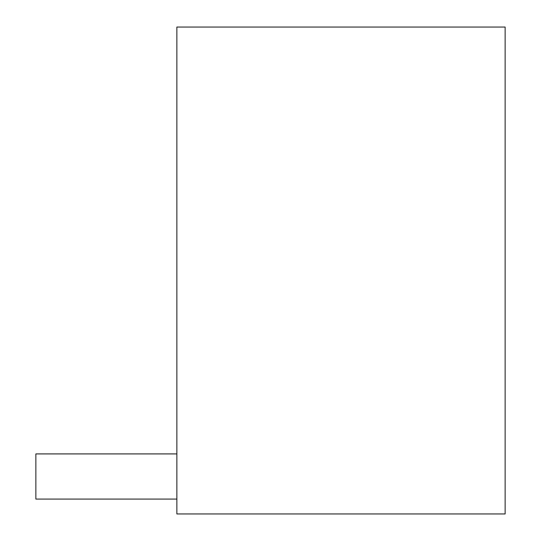 <?xml version="1.0" encoding="UTF-8"?>
<svg xmlns="http://www.w3.org/2000/svg" width="541" height="541" viewBox="0 0 541 541"><rect width="100%" height="100%" fill="white"/><g stroke="black" fill="none" stroke-linecap="round" stroke-linejoin="round"><path stroke-width="0.81" d="M505.138 513.95L505.138 27.05L176.866 27.05L176.866 513.95L505.138 513.95M176.866 499.079L35.862 499.079L35.862 453.913L176.866 453.913"/></g></svg>
